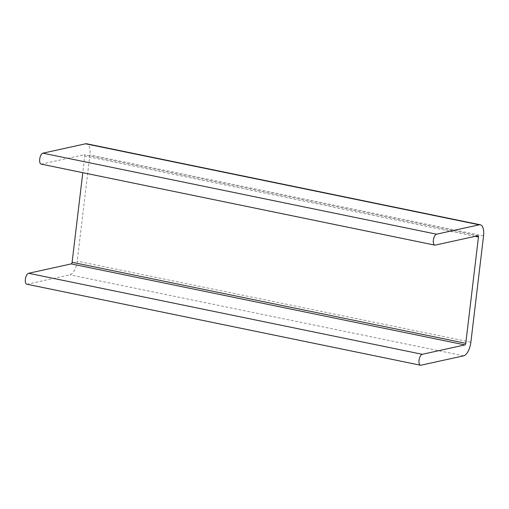 <?xml version="1.0" encoding="UTF-8"?>
<svg xmlns="http://www.w3.org/2000/svg" width="509" height="509" viewBox="0 0 509 509"><rect width="100%" height="100%" fill="white"/><g stroke="black" fill="none" stroke-linecap="round" stroke-linejoin="round"><path stroke-width="0.38" stroke-dasharray="2.54 1.91" d="M26.799 284.207A5.58 2.43 101.6 0 0 27.276 284.194L69.956 274.815A12.649 5.51 101.6 0 0 77.209 261.174L89.883 154.901A12.649 5.51 101.6 0 0 86.651 143.78M41.121 164.102A5.58 2.43 101.6 0 0 41.598 164.095L84.278 154.711A1.489 0.649 -78.4 0 1 84.399 154.711A1.489 0.649 -78.4 0 1 84.78 156.021L82.795 172.678M483.55 235.915L89.883 154.901M435.265 245.109L41.598 164.095M477.945 235.731L84.278 154.711M475.12 236.354L84.78 156.021M420.943 365.214L27.276 284.194M463.623 355.836L69.956 274.815M470.876 342.188L77.209 261.174M478.072 235.731L84.399 154.711"/><path stroke-width="0.76" d="M480.318 224.793L86.651 143.78A12.649 5.51 101.6 0 0 85.576 143.792L42.896 153.171A5.58 2.43 101.6 0 0 39.772 158.668A5.58 2.43 101.6 0 0 41.121 164.102L434.788 245.115A5.58 2.43 101.6 0 0 435.265 245.109L477.945 235.731A1.489 0.649 101.6 0 1 478.072 235.731A1.489 0.649 101.6 0 1 478.447 237.035L465.78 343.308L72.106 262.294A1.489 0.649 -78.4 0 1 71.254 263.897L28.58 273.276A5.58 2.43 101.6 0 0 25.45 278.773A5.58 2.43 101.6 0 0 26.799 284.207L420.466 365.22A5.58 2.43 101.6 0 0 420.943 365.214L463.623 355.836A12.649 5.51 101.6 0 0 470.876 342.188L483.55 235.915A12.649 5.51 101.6 0 0 480.318 224.793A12.649 5.51 101.6 0 0 479.243 224.813L436.569 234.191A5.58 2.43 101.6 0 0 433.439 239.688A5.58 2.43 101.6 0 0 434.788 245.115M82.795 172.678L72.106 262.294M420.466 365.22A5.58 2.43 101.6 0 1 419.117 359.787A5.58 2.43 101.6 0 1 422.247 354.296L464.921 344.917A1.489 0.649 101.6 0 0 465.78 343.308M479.243 224.813L85.576 143.792M436.569 234.191L42.896 153.171M478.447 237.035L475.12 236.354M464.921 344.917L71.254 263.897M422.247 354.296L28.58 273.276"/></g></svg>
